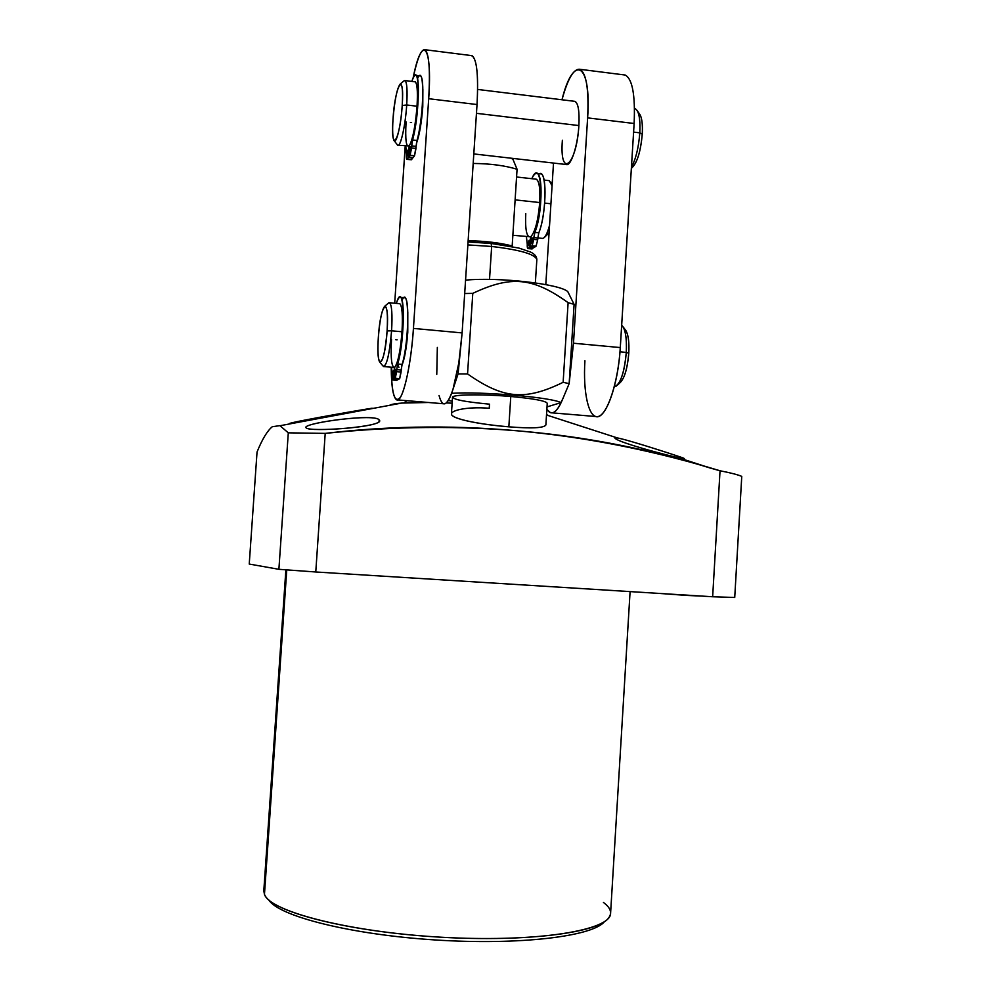 <?xml version="1.0" encoding="UTF-8"?>
<svg xmlns="http://www.w3.org/2000/svg" width="991" height="991" viewBox="0 0 991 991"><rect width="100%" height="100%" fill="white"/><g stroke="black" fill="none" stroke-linecap="round" stroke-linejoin="round"><path stroke-width="1.49" d="M288.294 432.832L278.892 569.305L315.77 571.98L325.209 433.389C464.085 416.877 597.92 433.501 720.036 470.775L712.653 596.755L720.036 470.775C730.528 472.831 737.775 474.689 741.763 476.374L734.727 597.474L712.653 596.755L315.77 571.98L325.209 433.389L288.294 432.832L278.892 569.305L249.236 564.052L278.892 569.305L315.77 571.98L712.653 596.755L734.727 597.474L741.763 476.374C737.775 474.689 730.528 472.831 720.036 470.775L710.745 468.186C590.153 430.701 461.645 419.106 325.209 433.389L288.294 432.832L279.883 425.622L272.277 426.737C267.273 430.862 262.181 439.298 257.041 452.02C262.181 439.298 267.273 430.862 272.277 426.737M630.09 591.602L610.592 913.268C611.298 930.128 538.286 942.478 444.6 937.412C350.925 932.494 270.109 911.757 264.461 894.415L286.758 569.875L264.461 894.415L263.804 890.835L285.879 569.813M604.411 921.704C592.668 936.445 519.247 945.451 434.752 939.926C350.244 934.513 278.607 916.13 268.858 900.001C278.607 916.13 350.244 934.513 434.752 939.926C519.247 945.451 592.668 936.445 604.411 921.704M264.461 894.415L265.464 896.26C275.139 912.575 348.361 931.305 434.95 936.842C521.526 942.503 596.57 933.361 608.251 918.422C612.488 913.268 610.877 907.954 603.432 902.467M389.599 405.319L401.59 403.089L428.36 402.482C407.115 402.321 394.344 403.176 390.058 405.059L389.599 405.319M289.298 423.603C292.072 421.708 383.418 405.914 371.736 408.428M446.322 402.941L452.131 403.176L446.322 402.941M682.477 457.718C673.645 454.634 626.547 439.335 617.368 437.972C614.507 437.551 614.147 437.96 616.303 439.186C622.819 443.373 664.961 455.067 678.724 457.755C684.57 459.006 685.822 458.994 682.477 457.718C671.341 453.853 612.426 434.752 614.903 438.059L616.303 439.186C625.643 444.971 687.258 460.654 684.335 458.61L682.477 457.718M379.157 419.936L379.045 421.609L379.157 419.936C375.18 412.999 300.967 423.368 306.058 427.778C308.523 432.596 387.258 426.687 379.157 419.936C375.416 413.284 305.748 422.6 305.885 427.356M451.438 413.767L452.515 397.329C451.661 394.468 482.01 393.947 510.774 396.487C485.33 394.294 458.152 394.344 453.444 396.499C450.93 399.125 462.946 401.677 489.504 404.167L489.244 408.255C466.389 406.335 447.3 410.807 452.23 415.427C456.764 420.073 483.707 424.767 508.841 426.824C480.548 424.582 450.348 418.871 451.438 413.792M306.058 427.778C308.09 432.2 380.371 427.517 379.503 420.754L379.503 420.766M546.537 414.535L548.382 415.588M404.018 402.916L406.843 400.686L404.018 402.916M489.529 279.425L491.66 246.462C520.325 249.868 535.388 254.278 536.837 259.704C535.388 254.278 520.325 249.868 491.66 246.462L489.529 279.425M467.863 244.913L491.66 246.462L467.863 244.913M491.102 243.513L491.66 246.462L491.102 243.513M512.149 246.548L512.174 245.954C500.096 242.82 485.417 241.061 468.136 240.702C485.417 241.061 500.096 242.82 512.174 245.954L517.067 169.263L512.149 246.548M473.178 163.453C490.434 163.626 505.063 165.571 517.067 169.263C505.063 165.571 490.434 163.626 473.178 163.453M511.195 158.213L513.004 159.464L517.067 169.263L513.004 159.464L511.195 158.213M516.571 176.993L536.304 179.198C539.24 181.043 540.38 188.835 539.723 202.548L515.109 199.86L539.723 202.548C540.38 187.671 539.042 179.867 535.697 179.136M544.084 180.077L549.262 180.659L552.061 185.812L550.699 181.997L552.185 184.004M550.922 203.774L544.703 203.093L550.922 203.774M525.763 213.61C525.069 229.788 526.667 237.518 530.557 236.799L529.888 247.341L528.203 248.53C527.435 248.766 527.125 247.292 527.249 244.12L526.382 236.7L527.906 248.592L531.622 248.89M531.808 178.702C541.569 155.253 544.815 207.714 534.88 232.389L532.117 245.78L530.408 246.982L531.089 236.415C535.338 231.225 538.212 219.94 539.723 202.548C538.212 219.94 535.338 231.225 531.089 236.415L530.408 246.982L534.322 247.378L530.408 246.982L532.117 245.78L533.79 239.438L537.717 239.847L536.044 246.189L534.322 247.378L536.044 246.189L532.117 245.78L536.044 246.189L537.717 239.847L537.84 238.001L537.717 239.847L533.79 239.438L533.901 237.592L537.84 238.001L533.901 237.592L534.88 232.389C541.928 215.097 543.353 174.044 536.973 173.462C535.351 173.004 533.629 174.75 531.808 178.702M528.277 243.377C528.488 246.499 528.921 246.189 529.578 242.448C529.367 239.326 528.934 239.636 528.277 243.377L528.612 245.619L529.256 240.206L528.277 243.377L529.467 243.501L528.277 243.377M531.411 241.135C531.634 244.281 532.068 243.972 532.724 240.194C532.501 237.047 532.068 237.369 531.411 241.135L531.746 243.39L532.724 240.194L532.39 237.939L531.411 241.135L532.613 241.259L531.411 241.135M512.855 235.276L531.052 236.849L529.888 247.341L533.79 247.75L529.888 247.341L528.203 248.53L532.093 248.939L533.815 247.329L532.093 248.939L528.017 248.605M538.435 174.788C546.821 164.816 547.255 212.334 538.819 232.811L537.84 238.001L538.819 232.811L534.88 232.389L538.819 232.811C545.93 215.53 547.329 174.49 540.888 173.908L536.973 173.462M543.687 238.026C545.744 236.502 547.701 232.29 549.547 225.366C547.069 234.446 544.567 238.781 542.065 238.348L537.84 237.902M545.917 235.276L549.088 232.761L544.418 237.394M249.236 564.052L257.041 452.02L249.236 564.052M510.774 396.487L508.841 426.824L510.774 396.487C533.802 398.63 545.954 400.897 547.243 403.287L545.88 424.99C543.948 428.05 531.597 428.645 508.841 426.824M560.869 402.656C552.532 397.403 481.589 391.272 451.636 393.328C481.589 391.272 552.532 397.403 560.869 402.656L562.863 398.655L560.869 402.656L547.02 406.905L560.869 402.656M448.328 400.451L452.255 401.194L448.328 400.451M439.038 395.459C442.531 408.379 447.189 406.31 453.011 389.252L458.077 373.904L467.554 373.929C503.478 399.138 525.205 400.81 563.136 382.315L569.156 383.641L562.863 398.655C556.942 412.739 551.615 416.331 546.859 409.419L550.525 412.714C554.514 413.767 558.627 409.085 562.863 398.655L569.156 383.641L563.136 382.315L568.116 302.651C532.972 277.492 511.43 275.151 472.781 293.361L467.554 373.929L458.077 373.904L462.116 332.914L477.03 104.538C478.628 72.938 476.572 56.598 470.886 55.521M437.341 347.42L436.771 374.375M464.68 293.534L472.781 293.361L464.68 293.534M465.559 280.143C498.622 276.923 560.138 283.996 567.806 291.664L574.099 304.373L568.116 302.651L574.099 304.373L567.806 291.664C560.138 283.996 498.622 276.923 465.559 280.143M545.793 284.615L553.511 163.057L545.793 284.615M579.884 69.296L625.234 75.043C632.407 78.921 635.367 95.074 634.129 123.491L587.626 117.879L573.479 343.233L620.292 347.568L634.129 123.491L587.626 117.879C588.964 89.314 586.375 73.111 579.884 69.296C573.764 68.478 567.806 78.636 561.984 99.769C573.306 53.365 591.59 62.247 587.626 117.879L573.479 343.233L569.825 372.963L574.099 304.373L569.156 383.641L573.479 343.233L620.292 347.568C618.211 385.734 605.228 420.605 595.591 416.493L552.198 412.863M562.368 140.276C559.37 179.445 576.589 165.869 578.88 125.56C579.562 110.063 578.013 101.974 574.247 101.268M634.129 123.491L620.292 347.568C618.223 382.216 607.458 414.684 598.106 416.53C588.716 418.896 582.869 392.634 584.925 360.786M616.328 386.094C621.468 381.052 624.788 369.829 626.287 352.412C626.882 340.285 625.829 331.774 623.116 326.881L621.667 325.234C625.371 328.789 626.907 337.844 626.287 352.412L619.982 351.83L626.287 352.412C624.28 373.211 620.279 384.681 614.284 386.824M395.855 339.727L397.094 339.839M407.796 312.016L407.772 332.295C406.558 348.039 404.551 359.2 401.751 365.79C404.551 359.2 406.558 348.039 407.772 332.295L407.796 312.016M389.55 302.726L399.807 303.704C402.16 305.959 402.891 315.311 401.999 331.762L391.594 330.808C392.498 314.333 391.817 304.968 389.55 302.726L388.286 303.234M396.561 380.346L392.163 379.962L391.631 367.265L392.312 379.949L393.576 379.231L394.728 367.488L384.025 366.596M383.517 366.559C386.936 365.245 389.624 353.329 391.594 330.808L401.999 331.762C400.414 351.049 397.998 362.867 394.752 367.215L393.972 379.008L395.248 378.277L397.626 364.031C405.926 338.253 404.378 276.055 396.363 303.37C397.812 298.898 399.15 296.891 400.401 297.362C405.48 297.796 403.51 346.193 397.626 364.031L396.772 369.593L401.219 369.99L402.086 364.428C409.667 341.536 409.469 282.621 402.049 300.372M618.718 383.368C623.822 380.569 627.179 370.498 628.79 353.155L626.287 352.412L628.79 353.155C627.476 368.429 624.553 378.302 620.007 382.761L617.368 385.152M623.116 326.881L625.978 330.721C628.381 335.045 629.31 342.514 628.79 353.155C629.335 341.362 628.17 333.571 625.296 329.805M401.999 331.762C400.414 351.049 397.998 362.867 394.752 367.215L393.972 379.008L398.382 379.392L399.683 378.661L395.248 378.277L396.635 371.662L401.082 372.046L401.219 369.99L396.772 369.593L396.635 371.662L401.082 372.046L399.683 378.661L395.248 378.277L393.972 379.008L398.382 379.392L399.683 378.661L402.086 364.428L397.626 364.031L402.086 364.428C408.044 346.602 409.977 298.229 404.824 297.796L400.401 297.362M396.71 380.333L398.01 379.355L393.576 379.231L397.986 379.615L396.71 380.333L392.312 379.949L396.71 380.333M395.781 372.802L394.852 372.727L395.075 375.44L395.632 369.42L394.852 372.727L395.781 372.802M392.163 379.962L393.576 379.231L394.356 367.463C391.507 366.843 390.553 357.466 391.519 339.331M395.843 372.133C395.26 376.196 394.926 376.382 394.852 372.727C395.446 368.664 395.768 368.466 395.843 372.133M393.489 373.533C392.907 377.559 392.585 377.757 392.51 374.115C393.093 370.101 393.415 369.903 393.489 373.533L393.278 370.845L392.51 374.115L392.721 376.815L393.489 373.533M393.427 374.189L392.51 374.115L393.427 374.189M384.756 306.231L388.844 302.75C391.631 302.887 392.547 312.239 391.594 330.808L387.109 330.92C387.952 314.618 387.171 306.392 384.756 306.231C381.907 309.588 379.764 320.056 378.327 337.634C375.688 373.025 384.793 367.5 387.109 330.92C389.686 294.178 380.395 302.726 378.327 337.634C377.583 350.306 377.98 358.358 379.516 361.814C382.588 363.115 385.115 352.808 387.109 330.92L391.594 330.808C389.314 355.732 386.403 367.426 382.873 365.89L379.912 362.297M405.208 146.073L394.703 303.209L405.208 146.073M396.598 399.819L443.386 403.746C446.396 404.724 449.604 399.893 453.011 389.252L458.077 373.904L458.783 363.102L453.011 389.252L458.783 363.102L462.116 332.914L413.433 328.417C411.005 367.537 402.185 403.684 396.598 399.819C393.167 397.453 391.371 386.589 391.21 367.227C391.656 393.898 394.703 403.956 400.339 397.379C405.579 389.228 411.426 358.99 413.433 328.417L428.694 98.716C432.633 43.802 421.683 33.595 413.061 78.301C417.248 58.568 421.2 49.042 424.928 49.711C429.066 53.279 430.329 69.618 428.694 98.716L413.433 328.417L462.116 332.914L477.03 104.538L428.694 98.716L477.03 104.538C478.566 75.601 476.906 59.311 472.026 55.657L424.928 49.711M398.915 367.587L397.28 362.062M422.872 89.376L422.773 106.904C421.522 123.045 419.404 135.259 416.418 143.559C419.404 135.259 421.522 123.045 422.773 106.904L422.872 89.376M477.637 89.438L575.003 101.367C578.261 103.299 579.549 111.376 578.88 125.56L476.448 113.321L578.88 125.56C577.778 145.788 570.816 166.86 566.245 164.518L473.797 153.927M634.5 108.651L635.181 108.725C638.873 110.719 640.421 118.747 639.802 132.844L633.596 132.1L639.802 132.844C638.638 147.634 635.85 159.093 631.428 167.244C635.85 159.093 638.638 147.634 639.802 132.844L642.267 134.169C640.694 151.276 637.349 162.388 632.208 167.529L631.354 168.259M410.373 122.426L411.599 122.562M405.022 80.556L415.229 81.807C417.261 83.628 417.855 91.767 417.038 106.223L406.706 104.984C407.536 90.515 406.979 82.364 405.022 80.556L403.82 81.014M406.062 121.918C405.133 139.657 406.161 147.647 409.159 145.875L408.379 157.532L407.066 159.241L411.426 159.737L406.793 159.378L405.802 146.148L406.446 154.683C406.26 158.164 406.471 159.687 407.066 159.241L408.379 157.532L409.531 145.925L398.233 145.281M397.763 145.219C400.513 147.386 405.418 125.634 406.706 104.984L417.038 106.223C415.452 125.56 412.962 138.591 409.568 145.33L408.788 156.999L410.125 155.265L412.578 139.979C420.63 111.277 419.775 55.471 411.884 81.386C413.383 76.914 414.721 74.92 415.923 75.39C420.518 75.923 418.264 119.886 412.578 139.979L411.699 145.9L416.121 146.395L417.013 140.499C424.396 114.696 424.693 61.38 417.496 78.673M631.378 167.962C636.841 163.973 640.471 152.701 642.267 134.169C642.775 123.949 641.858 117.198 639.505 113.94M640.075 114.77C642.019 118.474 642.75 124.94 642.267 134.169L639.802 132.844C640.359 122.327 639.529 114.968 637.324 110.769L640.075 114.77M414.746 81.745C417.137 82.278 417.905 90.429 417.038 106.223C415.452 125.56 412.962 138.591 409.568 145.33L408.788 156.999L413.185 157.495L414.535 155.76L410.125 155.265L411.562 147.944L415.985 148.439L416.121 146.395L411.699 145.9L411.562 147.944L415.985 148.439L414.535 155.76L410.125 155.265L408.788 156.999L413.185 157.495L414.535 155.76L417.013 140.499L412.578 139.979L417.013 140.499C422.761 120.419 424.99 76.468 420.32 75.935L415.923 75.39M411.426 159.737L412.801 157.458L408.379 157.532L412.764 158.027L411.426 159.737L406.793 159.378M410.584 150.496L409.704 150.397L409.878 152.75L410.732 149.034L410.559 146.668L409.704 150.397L410.584 150.496M410.732 149.034C410.138 153.308 409.791 153.766 409.704 150.397C410.299 146.123 410.646 145.665 410.732 149.034M408.267 152.28C407.673 156.516 407.338 156.962 407.251 153.617C407.834 149.393 408.181 148.947 408.267 152.28L408.094 149.938L407.251 153.617L407.425 155.971L408.267 152.28M408.119 153.716L407.251 153.617L408.119 153.716M400.203 84.024L404.353 80.568C406.805 80.457 407.598 88.595 406.706 104.984L402.21 105.504C403.003 91.122 402.334 83.962 400.203 84.024C397.057 88.125 394.653 99.918 392.993 119.391C390.367 154.67 399.93 141.589 402.21 105.504C404.774 69.036 395.025 85.065 392.993 119.391C392.325 130.478 392.622 137.476 393.923 140.375C396.14 145.33 400.996 125.25 402.21 105.504L406.706 104.984C405.319 127.492 399.732 150.273 397.168 144.587L393.923 140.375M472.781 293.361C511.43 275.151 532.972 277.492 568.116 302.651L563.136 382.315C525.205 400.81 503.478 399.138 467.554 373.929L472.781 293.361M401.59 403.089L280.106 425.709M546.512 414.981L617.604 438.01M710.745 468.186L678.253 457.656M684.335 458.61L684.273 459.601M403.882 402.928L406.917 400.686M535.363 282.893L536.837 259.704C536.775 256.508 534.657 253.956 530.482 252.024L518.937 248.072L491.276 243.476L468.049 241.977M686.503 595.405L658.173 593.349M686.652 595.418L700.451 596.062M702.024 596.087L700.377 595.987"/></g></svg>
